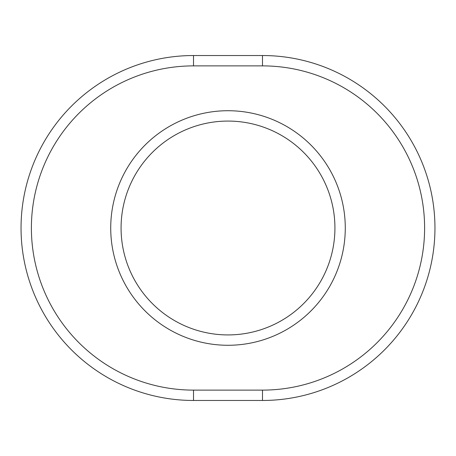 <?xml version="1.0" encoding="UTF-8"?>
<svg xmlns="http://www.w3.org/2000/svg" width="456" height="456" viewBox="0 0 456 456"><rect width="100%" height="100%" fill="white"/><g stroke="black" fill="none" stroke-linecap="round" stroke-linejoin="round"><path stroke-width="0.68" d="M228 121.074A106.926 106.926 0 0 1 334.926 228A106.926 106.926 0 0 1 228 334.926A106.926 106.926 0 0 1 121.074 228A106.926 106.926 0 0 1 228 121.074A106.926 106.926 0 0 1 334.926 228A106.926 106.926 0 0 1 228 334.926A106.926 106.926 0 0 1 121.074 228A106.926 106.926 0 0 1 228 121.074A106.926 106.926 0 0 1 334.926 228A106.926 106.926 0 0 1 228 334.926M262.491 400.465A172.465 172.465 0 0 0 434.956 228A172.465 172.465 0 0 0 262.491 55.535L193.509 55.535A172.465 172.465 0 0 0 21.044 228A172.465 172.465 0 0 0 193.509 400.465L262.491 400.465L262.491 390.114L193.509 390.114A162.114 162.114 0 0 1 31.39 228A162.114 162.114 0 0 1 193.509 65.886L193.509 55.535M345.277 228A117.277 117.277 0 0 0 228 110.722A117.277 117.277 0 0 0 110.722 228A117.277 117.277 0 0 0 228 345.277A117.277 117.277 0 0 0 345.277 228M193.509 65.886L262.491 65.886A162.114 162.114 0 0 1 424.61 228A162.114 162.114 0 0 1 262.491 390.114M262.491 65.886L262.491 55.535M193.509 400.465L193.509 390.114"/></g></svg>
